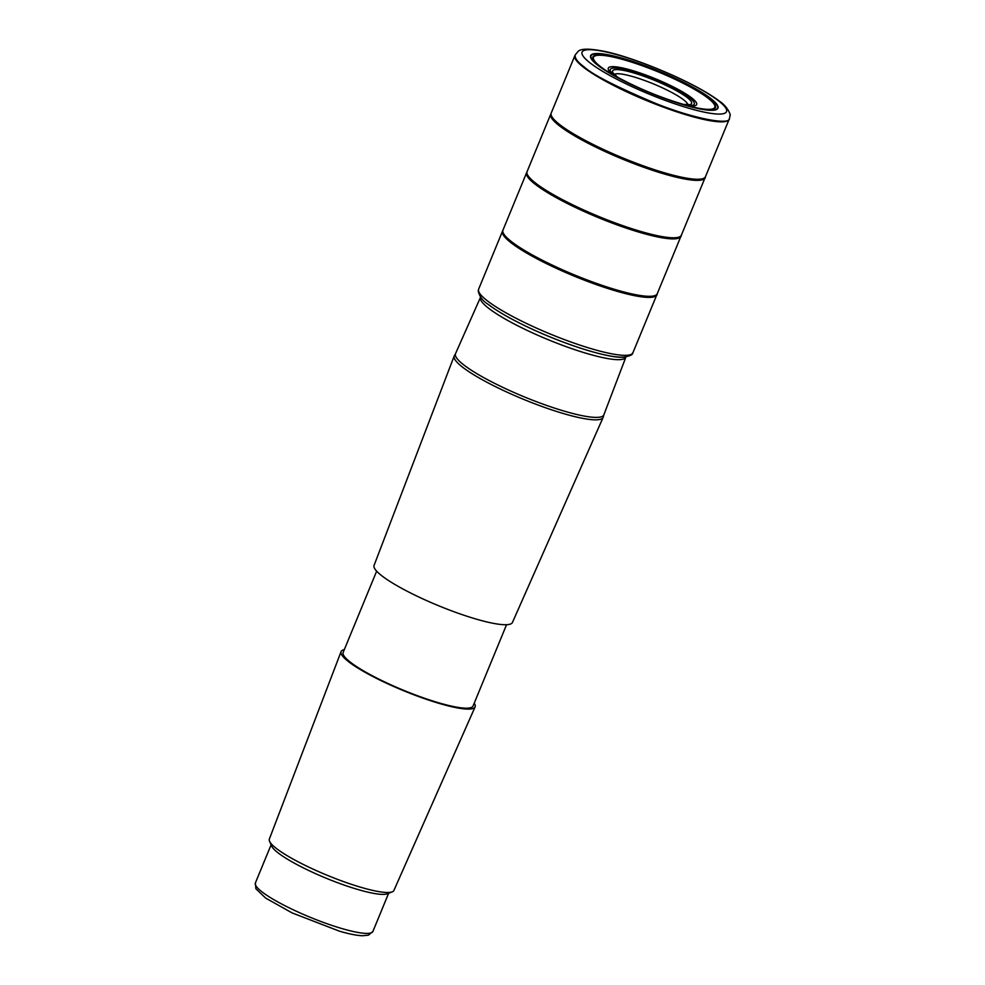 <?xml version="1.0" encoding="UTF-8"?>
<svg xmlns="http://www.w3.org/2000/svg" width="985" height="985" viewBox="0 0 985 985"><rect width="100%" height="100%" fill="white"/><g stroke="black" fill="none" stroke-linecap="round" stroke-linejoin="round"><path stroke-width="1.48" d="M729.171 119.259A83.454 14.209 22.4 0 1 667.99 108.806A83.454 14.209 22.4 0 1 583.662 67.386A83.454 14.209 22.4 0 1 574.858 55.653L551.206 113.078A83.442 14.196 22.4 0 0 559.997 124.812A83.442 14.196 22.4 0 0 644.325 166.219A83.442 14.196 22.4 0 0 705.482 176.672L729.392 118.705M705.051 177.768A83.454 14.209 22.4 0 1 643.87 167.327A83.454 14.209 22.4 0 1 559.542 125.908A83.454 14.209 22.4 0 1 550.738 114.174L527.086 171.599A83.442 14.196 22.4 0 0 535.877 183.333A83.442 14.196 22.4 0 0 620.205 224.74A83.442 14.196 22.4 0 0 681.374 235.181L705.272 177.214M680.93 236.289A83.454 14.209 22.4 0 1 619.75 225.848A83.454 14.209 22.4 0 1 535.421 184.429A83.454 14.209 22.4 0 1 526.618 172.695L502.966 230.121A83.442 14.196 22.4 0 0 511.757 241.854A83.442 14.196 22.4 0 0 596.085 283.261A83.442 14.196 22.4 0 0 657.254 293.702L681.152 235.735M506.561 624.712L473.059 705.999A70.255 11.955 -157.6 0 1 403.542 690.276A70.255 11.955 -157.6 0 1 343.149 652.452L376.652 571.177M603.312 416.815A80.548 13.704 -157.6 0 1 603.14 417.381A80.548 13.704 -157.6 0 1 523.478 399.307A80.548 13.704 -157.6 0 1 454.208 355.991A80.548 13.704 -157.6 0 1 454.491 355.474L455.501 353.689A80.228 13.655 -157.6 0 0 524.451 396.943A80.228 13.655 -157.6 0 0 603.854 414.845L603.312 416.815M603.14 417.381L512.446 622.458A74.835 12.743 -157.6 0 1 438.423 605.664A74.835 12.743 -157.6 0 1 374.066 565.415L454.208 355.991M474.216 703.192A72.484 12.337 -157.6 0 1 475.09 706.898L393.914 890.44A67.374 11.463 -157.6 0 1 392.252 891.844L387.388 893.777A63.557 10.823 -157.6 0 1 326.097 878.189A63.557 10.823 -157.6 0 1 271.626 846.066L269.545 841.264A67.374 11.463 -157.6 0 1 269.336 839.097L341.069 651.651A72.484 12.337 -157.6 0 1 344.307 649.644M392.252 891.844A67.374 11.463 -157.6 0 1 327.279 875.32A67.374 11.463 -157.6 0 1 269.545 841.264M475.09 706.898A72.484 12.337 -157.6 0 1 403.407 690.633A72.484 12.337 -157.6 0 1 341.069 651.651M551.292 112.881L551.009 113.509C550.726 116.883 553.656 120.798 559.8 125.243C568.025 133.024 592.071 145.312 631.964 162.119C672.644 178.31 706.011 183.469 705.322 177.115L705.555 176.463M527.172 171.402L526.889 172.03C526.606 175.404 529.536 179.319 535.68 183.764C543.905 191.533 567.951 203.833 607.843 220.64C648.524 236.831 681.891 241.99 681.201 235.624L681.448 234.984M503.052 229.924L502.769 230.539C502.485 233.925 505.416 237.841 511.572 242.285C519.784 250.055 543.831 262.342 583.723 279.161C624.404 295.34 657.771 300.511 657.081 294.146L657.327 293.505M478.636 289.159L478.217 290.944C479.572 296.719 482.884 301.176 488.141 304.328C497.265 311.272 510.513 318.881 527.874 327.143C563.752 344.245 607.683 358.331 623.714 357.26C636.039 354.686 631.668 352.655 632.912 352.753A83.43 14.196 22.4 0 1 571.756 342.3A83.43 14.196 22.4 0 1 487.427 300.893A83.43 14.196 22.4 0 1 478.636 289.159L502.498 231.204A83.454 14.209 22.4 0 0 511.301 242.95A83.454 14.209 22.4 0 0 595.63 284.357A83.454 14.209 22.4 0 0 656.81 294.81L657.032 294.256M488.511 304.562A80.598 13.716 22.4 0 0 568.739 344.122A80.598 13.716 22.4 0 0 628.836 355.068M687.85 104.656A39.917 6.796 22.4 0 0 653.474 83.922A39.917 6.796 22.4 0 0 614.455 74.404M683.258 104.447A42.737 7.277 22.4 0 0 680.684 93.144A42.737 7.277 22.4 0 0 628.91 71.597A42.737 7.277 22.4 0 0 617.115 76.928A42.737 7.277 22.4 0 0 617.866 77.507M685.966 105.223A45.47 7.745 22.4 0 0 682.26 92.861A45.47 7.745 22.4 0 0 627.346 70.132A45.47 7.745 22.4 0 0 615.034 75.857A45.47 7.745 22.4 0 0 615.403 76.141M687.739 105.715A47.809 8.139 22.4 0 0 684.082 92.799A47.809 8.139 22.4 0 0 626.312 68.852A47.809 8.139 22.4 0 0 613.31 74.86A47.809 8.139 22.4 0 0 613.79 75.229M693.341 107.131A65.65 11.18 22.4 0 0 694.819 107.463A65.65 11.18 22.4 0 0 702.564 94.277A65.65 11.18 22.4 0 0 621.375 59.088A65.65 11.18 22.4 0 0 600.357 66.512A65.65 11.18 22.4 0 0 607.548 71.486A65.65 11.18 22.4 0 0 608.828 72.299M599.877 66.217A66.315 11.291 22.4 0 0 610.355 73.222A66.315 11.291 22.4 0 0 610.368 73.222C636.027 87.825 663.102 98.993 691.593 106.712L691.593 106.712A66.315 11.291 22.4 0 0 704.989 95.52A66.315 11.291 22.4 0 0 622.471 59.088A66.315 11.291 22.4 0 0 599.877 66.217M598.252 65.466A68.421 11.648 22.4 0 0 708.018 109.988A68.421 11.648 22.4 0 0 656.638 70.28A68.421 11.648 22.4 0 0 598.252 65.466M597.858 65.342A68.901 11.734 22.4 0 0 708.387 110.172A68.901 11.734 22.4 0 0 656.65 70.194A68.901 11.734 22.4 0 0 597.858 65.342M590.323 63.102A78.123 13.298 22.4 0 0 688.17 108.042A78.123 13.298 22.4 0 0 718.299 100.655A78.123 13.298 22.4 0 0 620.452 55.714A78.123 13.298 22.4 0 0 590.323 63.102M575.129 54.988C574.846 58.374 577.776 62.277 583.92 66.721C592.145 74.503 616.191 86.791 656.084 103.597C696.764 119.788 730.131 124.96 729.442 118.594L730.033 115.504C731.215 115.947 727.706 106.343 719.555 101.283C693.551 81.287 628.812 55.295 601.49 50.838C588.722 48.487 580.953 48.659 578.17 51.331L575.129 54.988M625.894 357.062L625.857 357.161A78.591 13.371 -157.6 0 1 548.066 339.64A78.591 13.371 -157.6 0 1 480.532 297.261L455.501 353.689M372.909 931.428A63.557 10.823 -157.6 0 1 310.016 917.207A63.557 10.823 -157.6 0 1 255.374 882.979L255.903 888.778L265.691 898.111L292.102 912.91L339.603 931.231C349.183 934.002 356.804 935.516 362.492 935.75L368.452 935.159L372.909 931.428L388.619 893.284M632.912 352.753L656.81 294.81M613.975 74.995L614.049 73.813L618.063 77.606M683.036 104.385L688.564 104.521L687.789 105.42M610.355 73.222L607.548 71.486M691.593 106.712L694.819 107.463M625.857 357.161L603.854 414.845M271.097 844.834L255.374 882.979"/></g></svg>
